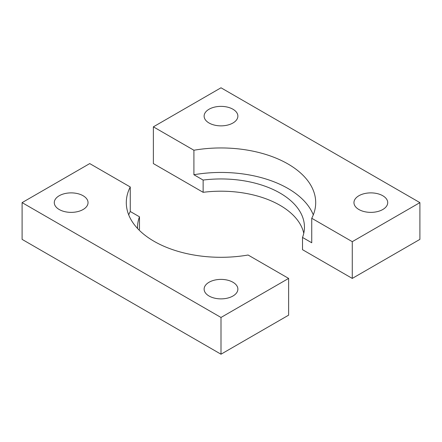 <?xml version="1.0" encoding="UTF-8"?>
<svg xmlns="http://www.w3.org/2000/svg" width="442" height="442" viewBox="0 0 442 442"><rect width="100%" height="100%" fill="white"/><g stroke="black" fill="none" stroke-linecap="round" stroke-linejoin="round"><path stroke-width="0.66" d="M232.934 109.229A16.879 9.746 0 0 0 214.541 107.113A16.879 9.746 0 0 0 204.121 116.119A16.879 9.746 0 0 0 209.066 123.009A16.879 9.746 0 0 0 227.459 125.119A16.879 9.746 0 0 0 237.879 116.119A16.879 9.746 0 0 0 232.934 109.229M382.772 195.734A16.879 9.746 0 0 0 364.379 193.624A16.879 9.746 0 0 0 353.959 202.624A16.879 9.746 0 0 0 358.904 209.519A16.879 9.746 0 0 0 377.297 211.63A16.879 9.746 0 0 0 387.717 202.624A16.879 9.746 0 0 0 382.772 195.734M313.295 214.873A94.698 54.675 0 0 0 193.905 174.734L203.132 180.065A83.45 48.178 180 0 1 280.007 193.055A83.45 48.178 180 0 1 304.45 227.127A83.45 48.178 180 0 1 302.516 237.437L302.516 249.686L352.274 278.416L419.9 239.376L419.9 202.624L221 87.792L153.374 126.837L193.905 150.236A94.698 54.675 0 0 1 315.698 202.624A94.698 54.675 0 0 1 311.743 218.271L352.274 241.669L419.9 202.624M203.132 180.065L203.132 192.314A83.45 48.178 180 0 1 280.007 205.309A83.45 48.178 180 0 1 303.77 233.249M153.374 126.837L153.374 163.584L203.132 192.314M311.743 218.271L311.743 242.768L302.516 237.437M352.274 241.669L352.274 278.416M193.905 174.734L193.905 150.236M22.1 202.624L89.726 163.584L130.257 186.983A94.698 54.675 0 0 0 126.301 202.624A94.698 54.675 0 0 0 154.037 241.288A94.698 54.675 0 0 0 248.095 255.017L288.626 278.416L288.626 315.163L221 354.208L22.1 239.376L22.1 202.624L221 317.461L288.626 278.416M232.934 282.245A16.879 9.746 0 0 0 214.541 280.134A16.879 9.746 0 0 0 204.121 289.134A16.879 9.746 0 0 0 209.066 296.024A16.879 9.746 0 0 0 227.459 298.135A16.879 9.746 0 0 0 237.879 289.134A16.879 9.746 0 0 0 232.934 282.245M83.096 195.734A16.879 9.746 0 0 0 64.703 193.624A16.879 9.746 0 0 0 54.283 202.624A16.879 9.746 0 0 0 59.228 209.519A16.879 9.746 0 0 0 77.621 211.63A16.879 9.746 0 0 0 88.041 202.624A16.879 9.746 0 0 0 83.096 195.734M137.584 228.514A83.45 48.178 180 0 1 137.55 227.127A83.45 48.178 180 0 1 139.484 216.812L139.484 229.061A83.45 48.178 180 0 0 139.114 230.089M221 317.461L221 354.208M130.257 186.983L130.257 211.48A94.698 54.675 0 0 0 128.705 214.873M139.484 216.812L130.257 211.48"/></g></svg>
